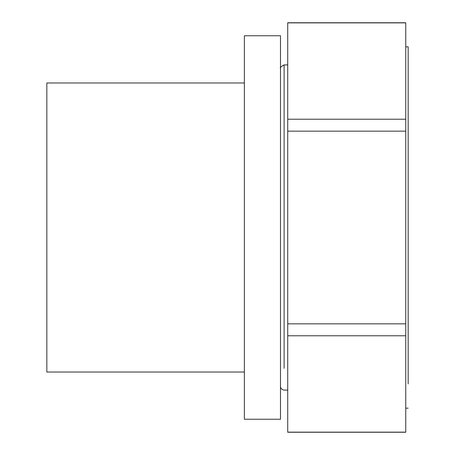 <?xml version="1.0" encoding="UTF-8"?>
<svg xmlns="http://www.w3.org/2000/svg" width="455" height="455" viewBox="0 0 455 455"><rect width="100%" height="100%" fill="white"/><g stroke="black" fill="none" stroke-linecap="round" stroke-linejoin="round"><path stroke-width="0.68" d="M280.496 35.757L280.496 419.243L244.363 419.243L244.363 35.757L280.496 35.757M280.496 306.988L280.496 179.293M280.496 151.822L280.496 97.575M280.496 89.555L280.496 68.551M287.719 335.779L405.752 335.779L405.752 432.25L287.719 432.25L287.719 22.75L405.752 22.75L405.752 119.221L287.719 119.221M287.719 131.148L405.752 131.148L405.752 323.852L287.719 323.852M405.752 131.148L405.752 119.221M287.719 22.864L405.752 22.864M405.752 432.136L287.719 432.136M405.752 335.779L405.752 323.852M405.752 46.837L408.163 46.837L408.163 383.957M244.363 372.031L46.837 372.031L46.837 82.969L244.363 82.969M284.108 368.311L284.108 64.906C280.997 66.572 279.791 67.778 280.496 68.517L280.496 68.529M287.719 390.094L284.108 390.094C280.701 389.764 280.041 385.777 280.496 386.483M287.719 64.906L284.108 64.906M405.752 408.163L408.163 408.163"/></g></svg>
